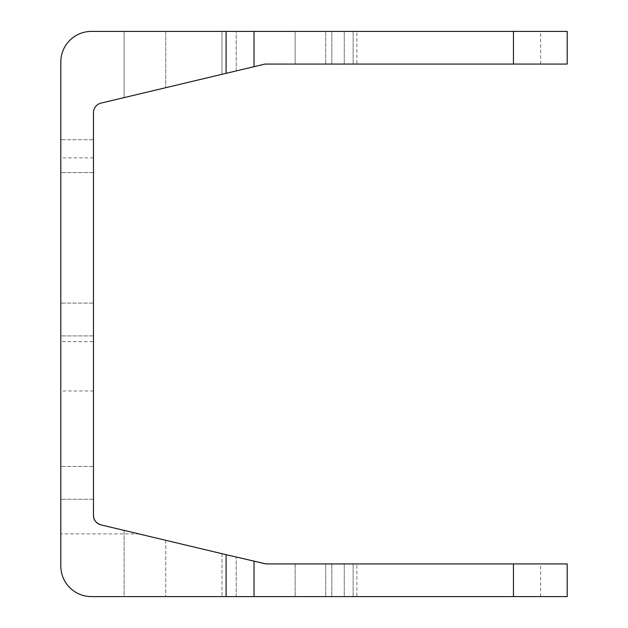 <?xml version="1.0" encoding="UTF-8"?>
<svg xmlns="http://www.w3.org/2000/svg" width="628" height="628" viewBox="0 0 628 628"><rect width="100%" height="100%" fill="white"/><g stroke="black" fill="none" stroke-linecap="round" stroke-linejoin="round"><path stroke-width="0.47" stroke-dasharray="3.14 2.35" d="M93.478 335.917L60.806 335.917L60.806 303.089L60.806 335.917L60.806 303.089L60.806 335.917L93.478 335.917L93.478 303.089L60.806 303.089L93.478 303.089L93.478 335.917M93.478 172.567L60.806 172.567L60.806 139.73L60.806 172.567L60.806 139.73L60.806 172.567L93.478 172.567L93.478 139.73L60.806 139.73L93.478 139.73L93.478 172.567M93.478 499.268L60.806 499.268L60.806 466.439L60.806 499.268L60.806 466.439L60.806 499.268L93.478 499.268L93.478 466.439L60.806 466.439L93.478 466.439L93.478 499.268M93.478 341.64L93.478 157.863L93.478 341.64L60.806 341.64L60.806 157.863L60.806 341.64M93.478 157.863L60.806 157.863M356.877 596.6L540.653 596.6L356.877 596.6L356.877 563.928L540.653 563.928L356.877 563.928M540.653 596.6L540.653 563.928M356.877 64.072L540.653 64.072L356.877 64.072L356.877 31.4L540.653 31.4L356.877 31.4M540.653 64.072L540.653 31.4M138.882 533.902L101.006 524.882A9.805 9.805 0 0 1 93.478 515.352L93.478 112.648A9.805 9.805 0 0 1 101.006 103.118L254.026 66.686L254.026 31.4L91.429 31.4A30.631 30.631 0 0 0 60.806 62.031L60.806 565.969A30.631 30.631 0 0 0 91.429 596.6L567.194 596.6L567.194 563.928L263.878 563.661A9.805 9.805 0 0 0 266.146 563.928A9.805 9.805 0 0 1 263.878 563.661L101.006 524.882L138.882 533.902L60.806 533.902L60.806 390.969L60.806 533.902M93.478 390.969L60.806 390.969M124.101 596.6L353.124 596.6L124.101 596.6L353.124 596.6L124.101 596.6L124.101 530.385L263.878 563.661L124.101 530.385L124.101 596.6M263.878 563.661L165.761 540.3L263.878 563.661M221.982 74.308L124.101 97.615L264.992 64.072L124.101 97.615L264.992 64.072L221.982 74.308L221.982 31.4L165.761 31.4L295.136 31.4L124.101 31.4L325.712 31.4L221.982 31.4L221.982 74.308M254.026 66.686L264.992 64.072L567.194 64.072L567.194 31.4L513.453 31.4L513.453 64.072M264.992 64.072L353.124 64.072L295.136 64.072L295.136 31.4L344.262 31.4L295.136 31.4L295.136 64.072M325.712 31.4L353.124 31.4L325.712 31.4L325.712 64.072L325.712 31.4M165.761 31.4L124.101 31.4L165.761 31.4L165.761 87.7L165.761 31.4M254.026 31.4L513.453 31.4M124.101 97.615L124.101 31.4L124.101 97.615M226.088 554.665L226.088 596.6M226.088 31.4L226.088 73.335M254.026 596.6L254.026 561.314M513.453 563.928L513.453 596.6M165.761 540.3L165.761 596.6L165.761 540.3M295.136 596.6L295.136 563.928L295.136 596.6M236.23 596.6L236.23 557.083L236.23 596.6M325.712 563.928L325.712 596.6L325.712 563.928M221.982 553.692L221.982 596.6L221.982 553.692M344.262 596.6L344.262 563.928L344.262 596.6M331.835 563.928L331.835 596.6L331.835 563.928M344.262 64.072L344.262 31.4L344.262 64.072M331.835 31.4L331.835 64.072L331.835 31.4M236.23 70.917L236.23 31.4L236.23 70.917M353.124 596.6L353.124 563.928L353.124 596.6M353.124 64.072L353.124 31.4L353.124 64.072"/><path stroke-width="0.94" d="M101.006 524.882C95.872 522.975 93.36 519.796 93.478 515.352L93.478 112.648A9.805 9.805 0 0 1 101.006 103.118L226.088 73.335L226.088 31.4L91.429 31.4A30.631 30.631 0 0 0 60.806 62.031L60.806 565.969A30.631 30.631 0 0 0 91.429 596.6L226.088 596.6L226.088 554.665L101.006 524.882A9.805 9.805 0 0 1 93.478 515.352C93.352 519.78 95.864 522.959 101.006 524.882M226.088 554.665L266.146 563.928L567.194 563.928L567.194 596.6L226.088 596.6M513.453 64.072L513.453 31.4L567.194 31.4L567.194 64.072L264.992 64.072L226.088 73.335M295.136 64.072L264.992 64.072M226.088 31.4L254.026 31.4L254.026 66.686M513.453 31.4L254.026 31.4M254.026 561.314L254.026 596.6M513.453 596.6L513.453 563.928"/></g></svg>
